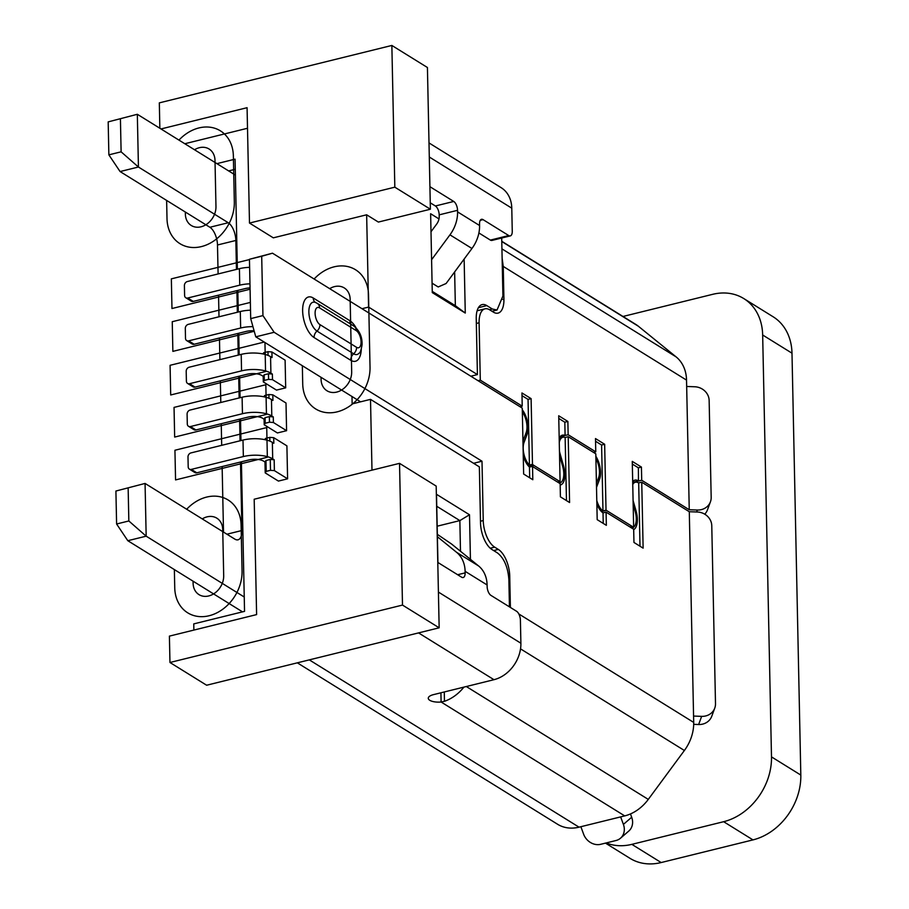 <?xml version="1.0" encoding="UTF-8"?>
<svg xmlns="http://www.w3.org/2000/svg" width="909" height="909" viewBox="0 0 909 909"><rect width="100%" height="100%" fill="white"/><g stroke="black" fill="none" stroke-linecap="round" stroke-linejoin="round"><path stroke-width="1.36" d="M606.189 842.938A57.074 45.461 -58.2 0 0 631.846 844.359L723.644 821.702A57.074 45.461 -58.2 0 0 771.491 756.879L762.662 335.001A57.074 45.461 -58.2 0 0 743.789 298.572L773.116 316.764A57.074 45.461 121.8 0 1 791.989 353.181L800.818 775.07A57.074 45.461 121.8 0 1 752.97 839.893L661.173 862.55A57.074 45.461 121.8 0 1 629.982 858.323L605.474 843.12M622.995 316.468L712.599 294.346A57.074 45.461 -58.2 0 1 743.789 298.572M240.499 462.022L241.93 530.504A14.271 6.681 -103.9 0 1 238.022 539.81A14.271 6.681 -103.9 0 1 234.874 539.139L145.065 483.44L146.167 536.174L244.248 597.008M218.103 273.939L217.49 244.987A14.271 6.681 76.1 0 0 209.888 227.261L120.079 171.551L108.864 154.848L108.182 121.886L137.327 114.284L138.429 167.017L228.25 222.728A14.271 6.681 -103.9 0 1 235.851 240.465L236.454 269.416M236.908 290.63L237.351 312.253M237.806 333.478L238.249 355.101M238.703 376.326L239.147 397.949M239.601 419.174L240.044 440.797M108.182 121.886L137.327 114.284L235.408 175.119M437.343 534.344L451.546 544.002L478.6 565.966A32.11 25.577 121.8 0 1 487.099 584.953L487.133 586.51A7.136 3.341 -103.9 0 0 490.94 595.384L516.596 611.291A7.136 3.341 76.1 0 1 520.403 620.165L520.891 643.231A32.11 25.577 121.8 0 1 493.973 679.693L433.479 694.635A10.703 4.091 -1.2 0 0 428.275 698.271A10.703 4.091 -1.2 0 0 429.798 700.305A10.703 4.091 -1.2 0 0 441.104 702.009L444.467 701.305A39.246 31.258 -58.2 0 0 463.92 687.113M701.646 716.36A14.271 13.044 20.2 0 0 714.758 708.111L711.747 716.269A14.271 13.044 -159.8 0 1 698.646 724.518L701.646 716.36L693.567 716.065L693.703 722.428A39.246 31.258 121.8 0 1 684.386 750.493L648.287 799.397A39.246 31.258 121.8 0 1 624.71 815.896L620.642 816.896L623.404 824.395L631.687 817.248L630.471 813.93M631.687 817.248A14.271 12.26 49.2 0 1 628.767 831.076L620.483 838.223A14.271 12.26 -130.8 0 1 615.995 840.518L600.69 844.302A14.271 12.26 -130.8 0 1 583.623 834.212L580.862 826.713L620.642 816.896M580.862 826.713L579.033 827.167A39.246 31.258 121.8 0 1 557.581 824.258L297.323 662.831M169.96 662.491L169.404 636.118L256.611 614.598L254.19 499.234L399.528 463.351L436.184 486.088L439.161 627.812L206.616 685.227L169.96 662.491L402.494 605.076L439.161 627.812M399.528 463.351L402.494 605.076M241.408 461.795L244.544 611.359L193.753 623.892L193.878 630.085M216.899 163.643L235.067 159.155L237.374 269.189M237.817 290.403L238.272 312.037M238.715 333.251L239.169 354.874M239.612 376.099L240.067 397.722M240.51 418.947L240.965 440.57M184.8 143.736L247.509 128.26M160.973 128.953L247.078 107.694L249.486 223.057L273.314 237.84L366.645 214.797L378.371 222.069L430.389 209.229L394.824 187.174L391.859 45.45L427.423 67.505L430.389 209.229M361.987 308.708L368.577 307.083L366.645 214.797M509.438 606.848L508.87 579.59C507.949 567.102 504.131 558.217 497.428 552.922L491.928 549.502A21.407 10.033 -103.9 0 1 480.52 522.914L479.35 466.874L370.508 399.369L352.147 403.903L351.999 396.506M370.508 399.369L371.986 470.158M278.415 481.077L287.596 478.816L274.393 470.623L270.484 470.317L266.201 471.373L265.212 472.896L278.415 481.077M264.724 439.626L265.508 438.422L269.791 437.365L273.711 437.672L286.903 445.853L287.596 478.816M264.212 424.776L277.404 432.957L286.585 430.696L273.393 422.503L269.473 422.196L265.189 423.253L264.212 424.776L264.087 419.174L262.621 418.254A10.703 4.091 -1.2 0 0 247.952 417.117L195.935 429.957A3.568 2.841 121.8 0 1 193.981 429.696L188.481 426.276A3.568 2.841 -58.2 0 0 190.435 426.548L242.453 413.709A21.407 8.181 178.8 0 1 271.802 415.992L271.461 399.517L272.927 400.426L272.814 394.824L286.005 403.005L286.585 430.696M262.928 353.931L263.712 352.726L267.996 351.669L271.916 351.976L285.108 360.157L285.687 387.848L272.495 379.655L268.575 379.348L264.292 380.405L263.315 381.928L276.506 390.109L285.687 387.848M470.43 559.342L469.498 514.767L436.502 494.303L437.933 562.501M508.642 576.283L509.733 576.011L510.392 607.439M444.274 691.965L444.467 701.305M693.567 716.065L689.295 511.722L641.743 482.224L643.129 548.15L633.959 542.457L633.675 529.072A16.407 7.692 -103.9 0 1 632.312 528.424L606.383 512.346A16.407 7.692 -103.9 0 1 606.076 512.142L606.348 525.334L597.19 519.653L595.804 453.83L568.205 436.706L569.579 502.529L560.41 496.848L560.137 483.645A16.407 7.692 -103.9 0 1 559.83 483.463L533.901 467.385A16.407 7.692 -103.9 0 1 532.526 466.328L532.81 479.725L523.641 474.032L522.266 408.118L272.484 253.191L249.452 259.281L250.702 318.616L255.781 336.83L360.566 401.823M624.71 815.896L441.104 702.009L440.91 692.794M437.786 562.41L461.613 577.192A7.136 3.341 -103.9 0 0 463.181 577.522A7.136 3.341 -103.9 0 0 465.147 572.875L457.636 574.727M478.6 565.966L456.602 552.331A32.11 25.577 -58.2 0 1 465.113 571.318L465.147 572.875M456.602 552.331L437.388 536.73M620.483 838.223A14.271 12.26 -130.8 0 0 623.404 824.395M223.512 532.095L222.137 466.556M221.694 445.33L221.239 423.708M220.796 402.482L220.342 380.86M219.898 359.634L219.444 338.012M219.001 316.786L218.546 295.164M115.909 491.03L145.065 483.44L115.909 491.03L116.602 523.993L127.805 540.707L242.521 611.859M429.003 142.929L501.166 187.686A32.11 25.577 121.8 0 1 511.778 208.172L512.256 231.238A7.136 3.341 76.1 0 1 510.301 235.897L491.939 240.43A7.136 3.341 -103.9 0 1 490.371 240.09L478.895 232.965M431.593 259.724L449.955 234.84L471.953 248.487A32.11 25.577 121.8 0 0 479.577 225.523L479.543 223.955A7.136 3.341 -103.9 0 1 481.497 219.308A7.136 3.341 -103.9 0 1 483.065 219.637L508.733 235.556A7.136 3.341 76.1 0 0 510.301 235.897M449.955 234.84A32.11 25.577 -58.2 0 0 457.579 211.877L457.545 210.32A7.136 3.341 -103.9 0 0 453.739 201.457L429.912 186.675M430.252 202.798L435.388 205.979A7.136 3.341 76.1 0 1 439.183 214.854L439.217 216.41A10.703 8.522 121.8 0 1 436.684 224.068L431.002 231.75M471.953 248.487L446.092 283.517L438.195 286.971L432.082 283.176M235.283 169.267L228.625 170.915M159.848 128.26L159.325 102.865L391.859 45.45M249.486 223.057L394.824 187.174M501.7 238.022L502.927 296.016L497.041 310.014L491.985 311.264M368.577 307.083L477.418 374.588L476.236 318.559A21.407 10.033 -103.9 0 1 482.111 304.606A21.407 10.033 -103.9 0 1 486.826 305.606L492.326 309.015L497.041 310.014M464.135 259.065L465.272 313.06L432.275 292.596L430.627 213.729L438.99 218.921M502.132 258.236L503.245 266.428L503.927 299.152L502.813 299.425M470.828 376.212L477.418 374.588M501.768 241.283L635.789 324.411A39.246 31.258 121.8 0 1 638.368 326.24L676.137 356.907A39.246 31.258 121.8 0 1 686.534 380.11L686.67 386.473L694.749 386.768A14.271 13.044 20.2 0 1 709.145 400.46L711.179 497.359A14.271 13.044 20.2 0 1 710.44 501.791A14.271 13.044 20.2 0 1 697.328 510.029L689.249 509.744L686.67 386.473M478.043 380.689L480.293 380.144L522.221 406.141L521.948 392.961L531.106 398.642L532.481 464.329A14.271 6.681 76.1 0 0 533.867 465.408L559.785 481.486A14.271 6.681 76.1 0 0 560.092 481.668L558.717 415.765L567.875 421.446L568.159 434.718L595.77 451.841L593.497 452.398M480.293 380.144L479.1 322.786A21.407 10.033 76.1 0 1 484.963 308.833A21.407 10.033 76.1 0 1 489.678 309.833L493.348 312.105A21.407 10.033 -103.9 0 0 498.064 313.116A21.407 10.033 -103.9 0 0 503.927 299.152M606.03 510.165L602.974 510.915L601.599 445.012L604.655 444.262L606.03 510.165A14.271 6.681 76.1 0 0 606.348 510.369L632.266 526.447A14.271 6.681 76.1 0 0 633.641 527.061L632.266 461.386L641.424 467.067L641.709 480.247L689.249 509.744M604.655 444.262L595.486 438.57L595.77 451.841M522.005 395.642L528.049 399.392L531.106 398.642M532.481 464.329L529.424 465.078L528.049 399.392M522.3 409.789A16.407 7.692 -103.9 0 1 528.072 427.389A16.407 7.692 -103.9 0 1 527.106 434.275L524.038 442.456A14.271 6.681 76.1 0 0 523.198 448.432A14.271 6.681 76.1 0 0 529.424 465.078M522.221 406.141L519.971 406.698M557.831 482.236L560.092 481.668M559.092 483.009A14.271 6.681 76.1 0 0 559.876 482.918A14.271 6.681 76.1 0 0 563.785 473.612A14.271 6.681 76.1 0 0 562.66 466.408L559.546 455.489M568.159 434.718L565.103 435.468L564.819 422.208L558.774 418.447M560.103 436.706L565.103 435.468A16.407 7.692 76.1 0 0 562.376 435.172A16.407 7.692 76.1 0 0 559.183 438.195M564.819 422.208L567.875 421.446M595.861 456.273A16.407 7.692 -103.9 0 1 600.554 472.35A16.407 7.692 -103.9 0 1 599.588 479.225L596.509 487.417A14.271 6.681 -103.9 0 0 596.509 487.429M601.599 445.012L595.543 441.263M602.974 510.915A14.271 6.681 -103.9 0 1 596.793 500.564M631.573 527.97A14.271 6.681 76.1 0 0 632.357 527.868A14.271 6.681 76.1 0 0 636.266 518.562A14.271 6.681 76.1 0 0 635.141 511.369L633.164 504.427M631.119 527.686L633.641 527.061M632.323 464.067L638.368 467.817L638.47 480.895A16.407 7.692 -103.9 0 0 634.857 480.134A16.407 7.692 -103.9 0 0 632.687 481.543M638.368 467.817L641.424 467.067M638.641 481.009L641.709 480.247M710.44 501.791L707.429 509.938A14.271 13.044 -159.8 0 1 704.736 514.187M465.272 313.06L455.352 305.697L432.252 291.38M454.636 271.939L455.352 305.697M120.42 118.863L121.113 151.826L138.429 167.017L120.079 171.551M108.864 154.848L121.113 151.826M127.805 540.707L146.167 536.174L128.839 520.971L116.602 523.993M128.146 488.008L128.839 520.971M250.702 318.616L262.94 315.593L274.143 332.296L481.997 461.215L483.236 520.55A21.407 10.033 76.1 0 0 494.655 547.138L498.314 549.411A21.407 10.033 -103.9 0 1 509.733 576.011M262.94 315.593L261.701 256.258L272.484 253.191M522.948 441.195A16.407 7.692 -103.9 0 1 523.061 440.876L526.129 432.695A14.271 6.681 76.1 0 0 526.981 426.707A14.271 6.681 76.1 0 0 522.345 411.913M529.686 477.793L529.47 467.09A16.407 7.692 -103.9 0 1 523.254 455.568M529.47 467.09L532.526 466.328M559.512 453.898L560.103 453.761L563.591 466.01A16.407 7.692 -103.9 0 1 564.887 474.293A16.407 7.692 -103.9 0 1 560.387 484.997A16.407 7.692 -103.9 0 1 560.171 485.042M566.466 500.598L565.137 437.468L568.205 436.706M559.274 442.569A14.271 6.681 -103.9 0 1 562.887 437.252A14.271 6.681 -103.9 0 1 565.137 437.468M560.103 453.761A14.271 6.681 -103.9 0 1 559.455 451.023M596.429 483.474L598.611 477.645A14.271 6.681 76.1 0 0 599.463 471.669A14.271 6.681 76.1 0 0 595.906 458.568M596.861 503.95A16.407 7.692 76.1 0 0 603.019 512.903L606.076 512.142M603.235 523.402L603.019 512.903M633.084 500.473L636.073 510.972A16.407 7.692 -103.9 0 1 637.368 519.244A16.407 7.692 -103.9 0 1 633.687 529.64M641.743 482.224L638.516 482.872A14.271 6.681 76.1 0 0 635.368 482.213A14.271 6.681 76.1 0 0 632.744 484.542M638.686 482.986L640.004 546.218M689.295 511.722L697.362 512.006A14.271 13.044 20.2 0 1 711.77 525.709L715.497 703.691A14.271 13.044 20.2 0 1 714.758 708.111M693.703 724.337L698.646 724.518M249.452 259.281L261.701 256.258M255.781 336.83L274.143 332.296M481.997 461.215L473.578 463.295M460.488 551.263L459.852 520.596L469.498 514.767M437.172 526.197L459.852 520.596L436.752 506.279M249.623 267.337A21.407 8.181 -1.2 0 0 239.408 268.678L187.39 281.529A3.568 2.841 -58.2 0 0 184.402 285.574L184.607 295.459A3.568 2.841 -58.2 0 0 185.788 297.743L191.288 301.152A3.568 2.841 121.8 0 0 193.242 301.413L245.26 288.573A10.703 4.091 -1.2 0 1 250.055 287.914M249.975 283.824A21.407 8.181 178.8 0 0 239.76 285.165L187.743 298.004A3.568 2.841 -58.2 0 1 185.788 297.743M265.212 472.896L264.985 462.011L263.519 461.102A10.703 4.091 -1.2 0 0 248.85 459.965L196.833 472.805A3.568 2.841 121.8 0 1 194.878 472.544L189.379 469.124A3.568 2.841 -58.2 0 0 191.333 469.396L243.351 456.557A21.407 8.181 178.8 0 1 272.7 458.84L272.359 442.365L273.825 443.274L273.711 437.672M270.484 470.317L270.257 459.443L274.166 459.749L274.393 470.623M274.166 459.749L272.7 458.84M270.257 459.443L265.973 460.499L264.985 462.011M189.379 469.124A3.568 2.841 -58.2 0 1 188.197 466.851L187.993 456.966A3.568 2.841 -58.2 0 1 190.981 452.909L242.998 440.07A21.407 8.181 -1.2 0 1 272.359 442.365M265.542 439.797L265.508 438.422M269.791 437.365L269.871 441.126M266.201 471.373L265.973 460.499M263.826 396.779L264.61 395.574L268.894 394.517L272.814 394.824M264.087 419.174L265.076 417.651L269.359 416.595L273.268 416.901L273.393 422.503M273.268 416.901L271.802 415.992M265.189 423.253L265.076 417.651M188.481 426.276A3.568 2.841 -58.2 0 1 187.299 424.003L187.095 414.118A3.568 2.841 -58.2 0 1 190.083 410.061L242.101 397.222A21.407 8.181 -1.2 0 1 271.461 399.517M264.644 396.949L264.61 395.574M268.894 394.517L268.973 398.278M269.359 416.595L269.473 422.196M263.315 381.928L263.19 376.326L264.178 374.803L268.462 373.747L272.37 374.053L272.495 379.655M272.37 374.053L270.905 373.144A21.407 8.181 178.8 0 0 241.555 370.861L189.538 383.7A3.568 2.841 -58.2 0 1 187.584 383.439L193.083 386.848A3.568 2.841 121.8 0 0 195.037 387.109L189.538 383.7M187.584 383.439A3.568 2.841 -58.2 0 1 186.402 381.155L186.197 371.27A3.568 2.841 -58.2 0 1 189.186 367.213L241.203 354.374A21.407 8.181 -1.2 0 1 270.564 356.669L272.03 357.578L271.916 351.976M263.19 376.326L261.724 375.417A10.703 4.091 -1.2 0 0 247.055 374.269L195.037 387.109M267.996 351.669L268.075 355.43M263.746 354.101L263.712 352.726M268.462 373.747L268.575 379.348M264.292 380.405L264.178 374.803M252.941 326.638A21.407 8.181 178.8 0 0 240.658 328.013L188.64 340.852A3.568 2.841 -58.2 0 1 186.686 340.591A3.568 2.841 -58.2 0 1 185.504 338.307L185.3 328.422A3.568 2.841 -58.2 0 1 188.288 324.365L240.306 311.526A21.407 8.181 -1.2 0 1 250.52 310.185M186.686 340.591L192.185 344A3.568 2.841 121.8 0 0 194.14 344.261L246.157 331.421A10.703 4.091 -1.2 0 1 254.1 330.808M329.672 288.664A17.839 14.203 -58.2 0 1 350.158 299.322L351.681 371.826A17.839 14.203 -58.2 0 1 336.728 392.086A17.839 14.203 -58.2 0 1 321.082 379.383L321.036 377.303M302.345 365.702L302.72 383.916A39.246 31.258 -58.2 0 0 337.137 411.857A39.246 31.258 -58.2 0 0 370.031 367.293L368.52 294.789A39.246 31.258 -58.2 0 0 349.261 266.962A39.246 31.258 -58.2 0 0 314.116 279.018M194.515 149.758A17.839 14.203 -58.2 0 1 215.001 160.416L215.967 206.559A17.839 14.203 -58.2 0 1 201.014 226.807A17.839 14.203 -58.2 0 1 185.368 214.104L185.322 212.024M166.631 200.435L167.006 218.637A39.246 31.258 -58.2 0 0 201.423 246.589A39.246 31.258 -58.2 0 0 234.329 202.025L233.363 155.882A39.246 31.258 -58.2 0 0 214.104 128.055A39.246 31.258 -58.2 0 0 178.959 140.111M193.06 581.169L193.106 583.26A17.839 14.203 -58.2 0 0 208.74 595.952A17.839 14.203 -58.2 0 0 223.694 575.704L222.728 529.561A17.839 14.203 -58.2 0 0 202.252 518.903M174.358 569.579L174.744 587.782A39.246 31.258 -58.2 0 0 209.161 615.734A39.246 31.258 -58.2 0 0 242.055 571.17L241.09 525.027A39.246 31.258 -58.2 0 0 221.841 497.2A39.246 31.258 -58.2 0 0 186.686 509.256M249.464 259.576L171.347 278.858L171.971 308.526L250.089 289.232M267.348 457.25L266.735 427.582L174.937 450.25L175.562 479.918L267.348 457.25M264.224 342.068L170.085 365.304L170.699 394.972L265.553 371.554L264.951 342.511M250.361 302.424L172.244 321.706L172.869 351.374L254.236 331.285M266.451 414.402L265.837 384.746L174.039 407.402L174.664 437.07L266.451 414.402M723.644 821.702L752.97 839.893M800.818 775.07L771.491 756.879M762.662 335.001L791.989 353.181M418.538 632.903L493.973 679.693M579.033 827.167L309.299 659.877M693.703 722.428L518.812 613.95M520.527 648.867L684.386 750.493M648.287 799.397L466.306 686.522M520.891 643.231L438.411 592.077M465.113 571.318L487.099 584.953M429.298 157.007L511.778 208.172M479.577 225.523L457.579 211.877M480.259 220.33L483.065 219.637M508.733 235.556L490.371 240.09M439.183 214.854L457.545 210.32M453.739 201.457L435.388 205.979M492.326 309.015L489.485 309.719M478.407 307.685L486.826 305.606M676.137 356.907L501.927 248.861M501.768 241.521L638.368 326.24M503.245 266.428L686.534 380.11M524.038 442.456L522.982 442.717M528.981 466.612L533.867 465.408M525.379 434.695L527.106 434.275M476.339 323.468L479.1 322.786M559.785 481.486L557.535 482.043M597.861 479.657L599.588 479.225M601.463 511.574L606.348 510.369M632.266 526.447L630.017 527.004M632.698 482.327L638.47 480.895M696.601 511.983L697.328 510.029M228.25 222.728L209.888 227.261M217.49 244.987L235.851 240.465M241.93 530.504L226.92 534.208M361.282 349.124A21.407 10.033 -103.9 0 1 350.715 360.271L314.048 337.534A21.407 10.033 -103.9 0 1 302.64 310.935A21.407 10.033 -103.9 0 1 313.23 297.982L349.885 320.718A21.407 10.033 -103.9 0 1 356.01 327.751M563.591 466.01L562.614 466.249M636.073 510.972L635.096 511.21M483.236 520.55L480.486 521.221M490.246 548.229L494.655 547.138M498.314 549.411L493.644 550.57M315.446 302.447A7.136 5.681 121.8 0 1 313.23 297.982M356.237 330.626A7.136 5.681 121.8 0 0 353.885 326.07C359.634 330.785 362.361 337.023 362.055 344.806C361.157 350.192 360.123 353.022 358.953 353.283A15.226 7.136 -103.9 0 1 353.646 353.806L316.991 331.069A15.226 7.136 -103.9 0 1 308.912 313.116A15.226 7.136 -103.9 0 1 315.343 302.402L317.23 303.333A7.136 5.681 -58.2 0 1 319.582 307.89L356.237 330.626A9.045 4.238 76.1 0 1 361.066 341.864A9.045 4.238 76.1 0 1 356.589 347.34L319.934 324.604A7.136 5.681 -58.2 0 1 316.991 331.069A7.136 5.681 121.8 0 0 314.048 337.534M349.885 320.718A7.136 5.681 -58.2 0 0 351.249 324.445M356.589 347.34A7.136 5.681 121.8 0 1 353.646 353.806A7.136 5.681 -58.2 0 0 350.715 360.271M319.582 307.89A9.045 4.238 76.1 0 0 315.105 313.366A9.045 4.238 76.1 0 0 319.934 324.604M193.242 301.413L187.743 298.004M239.408 268.678L239.76 285.165M196.833 472.805L191.333 469.396M242.998 440.07L243.351 456.557M195.935 429.957L190.435 426.548M242.101 397.222L242.453 413.709M270.905 373.144L270.564 356.669M241.203 354.374L241.555 370.861M194.14 344.261L188.64 340.852M240.306 311.526L240.658 328.013M661.173 862.55L631.846 844.359M477.123 310.764L484.963 308.833M559.205 483.077L559.876 482.918M631.687 528.038L632.357 527.868M559.205 438.161L562.887 437.252M632.709 482.861L635.368 482.213M353.885 326.07L317.23 303.333"/></g></svg>
